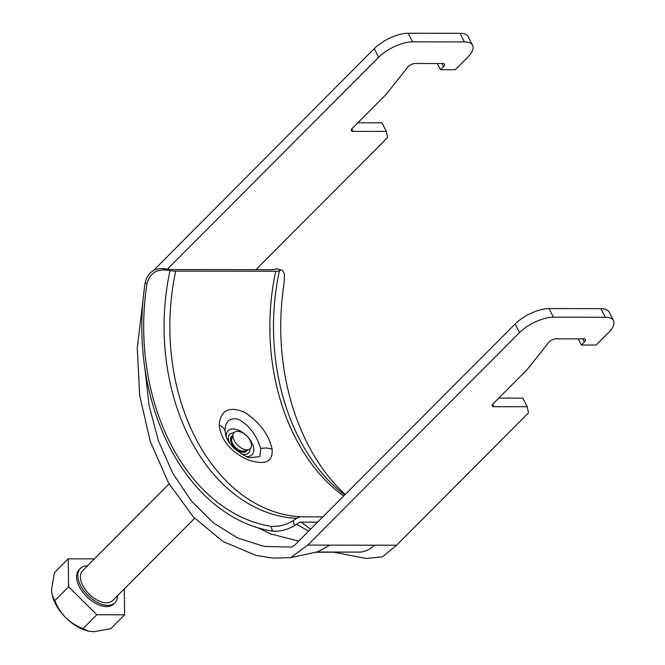 <?xml version="1.0" encoding="UTF-8"?>
<svg xmlns="http://www.w3.org/2000/svg" width="665" height="665" viewBox="0 0 665 665"><rect width="100%" height="100%" fill="white"/><g stroke="black" fill="none" stroke-linecap="round" stroke-linejoin="round"><path stroke-width="1" d="M144.854 368.144L149.01 405.226L158.403 440.779L172.709 473.231L191.362 500.986L213.357 522.865L237.821 538.11L264.088 546.381L291.445 547.145L294.47 545.342L515.151 323.988A26.467 10.806 -27.1 0 1 549.049 308.585L553.455 317.188L605.308 317.255A26.467 10.806 152.9 0 1 613.496 320.621A26.467 10.806 152.9 0 1 608.45 332.708L596.148 345.044L581.335 345.027L584.41 341.943A5.295 2.161 152.9 0 0 585.416 339.524A5.295 2.161 152.9 0 0 583.779 338.851L555.998 338.818A5.295 2.161 152.9 0 0 549.215 341.893A5.295 2.161 152.9 0 0 548.758 342.409L527.096 369.665L493.264 403.605A5.295 2.161 152.9 0 0 492.25 406.024A5.295 2.161 152.9 0 0 493.887 406.697L527.229 406.739L528.484 412.923L396.589 545.217L374.362 545.192C370.106 549.415 365.368 551.709 360.156 552.091L315.102 552.258M307.696 545.101L290.771 557.636L317.729 551.792L329.915 545.134L307.696 545.101L519.556 332.591L515.151 323.988M308.676 531.094L296.515 524.228M258.286 527.91L270.647 533.92L298.693 541.102M412.558 41.853A26.467 10.806 152.9 0 0 378.659 57.257L374.254 48.653A26.467 10.806 -27.1 0 1 408.152 33.25L412.558 41.853L464.411 41.92A26.467 10.806 152.9 0 1 472.599 45.286A26.467 10.806 152.9 0 1 467.553 57.373L455.251 69.717L440.438 69.692L437.271 63.516M374.254 48.653L153.457 270.555M464.411 41.92L460.014 33.316L408.152 33.25M460.014 33.316A26.467 10.806 -27.1 0 1 468.193 36.683L472.599 45.286M255.9 269.682L387.587 137.589L386.332 131.404L381.926 122.801L357.853 122.776M378.659 57.257L167.405 269.159M386.332 131.404L352.99 131.362A5.295 2.161 -27.1 0 1 351.361 130.689A5.295 2.161 -27.1 0 1 352.367 128.27L386.199 94.339L407.861 67.074A5.295 2.161 -27.1 0 1 415.101 63.483L442.882 63.516A5.295 2.161 -27.1 0 1 444.519 64.189A5.295 2.161 -27.1 0 1 443.513 66.608L440.438 69.692M605.308 317.255L600.902 308.651L549.049 308.585M600.902 308.651A26.467 10.806 -27.1 0 1 609.09 312.018L613.496 320.621M498.742 398.102L522.823 398.135L527.229 406.739M553.455 317.188A26.467 10.806 152.9 0 0 519.556 332.591M334.104 552.283L366.157 558.45L382.483 556.821L396.589 545.217M310.63 529.132L301.195 522.133M290.771 557.636L273.199 558.118L255.917 555.375L223.033 541.51L193.457 517.054L168.627 483.106L150.34 441.693L139.708 395.708L137.239 347.87L143.042 300.098M578.168 338.842L581.335 345.027M260.855 448.509L257.546 440.222C252.924 430.554 246.482 423.563 238.211 419.249C229.475 417.462 225.094 421.427 225.061 431.144L225.684 435.051C226.599 437.287 226.233 440.022 234.329 448.493C243.124 455.109 248.344 458.16 249.99 457.653L259.724 456.664L260.855 448.509A15.885 11.272 -10.1 0 1 272.151 449.249C272.999 461.867 265.086 465.442 248.411 459.981C230.996 452.316 221.229 440.671 219.118 425.035C220.655 410.056 229.217 405.825 244.778 412.35C259.816 422.383 268.934 434.686 272.151 449.249M232.783 435.425A10.59 6.018 44.9 0 0 231.644 436.19A10.59 6.018 44.9 0 0 231.736 443.655A10.59 6.018 44.9 0 0 246.64 451.144A10.59 6.018 44.9 0 0 247.397 449.997M231.561 438.144A10.59 6.018 44.9 0 0 230.614 438.243M343.664 495.999A190.581 136.167 90.1 0 1 275.742 271.237A15.885 3.209 12.2 0 0 279.425 270.813L281.37 270.123L276.532 268.726L274.579 269.416A10.59 2.145 -167.8 0 1 272.126 269.699L172.119 269.566A10.59 2.145 12.2 0 1 168.311 269.275L163.091 268.577L164.812 269.965C155.419 269.691 149.467 274.329 146.948 283.897L145.219 282.484C147.73 272.949 153.69 268.311 163.091 268.577M275.742 271.237L175.735 271.104A15.885 3.209 -167.8 0 1 170.024 270.663L164.812 269.965M322.858 516.871L301.486 516.846A15.885 11.105 92.6 0 0 296.756 518.326L293.124 520.703L294.57 525.508L298.211 523.122A10.59 7.406 -87.4 0 1 301.361 522.133L317.587 522.158M294.57 525.508C287.504 529.756 280.131 531.626 272.459 531.127L270.996 526.314C278.652 526.838 286.025 524.968 293.124 520.703M270.996 526.314A201.287 143.815 90.1 0 1 146.948 283.897M272.459 531.127A206.083 147.239 90.1 0 1 145.219 282.484M276.532 268.726L281.37 270.123M410.48 531.285L411.801 529.955M345.185 494.477A201.287 143.815 90.1 0 1 283.997 284.08L284.504 274.495L282.459 270.057M244.595 452.175A10.59 6.018 44.9 0 0 244.687 451.227M233.207 434.12L231.811 438.41A9.268 5.262 44.9 0 0 235.427 447.395A9.268 5.262 44.9 0 0 244.421 450.978L248.702 449.573A11.38 6.467 44.9 0 0 250.298 448.592A11.38 6.467 44.9 0 0 246.748 435.966A11.38 6.467 44.9 0 0 234.138 432.566A11.38 6.467 44.9 0 0 233.207 434.12A11.38 6.467 44.9 0 0 237.654 445.159A11.38 6.467 44.9 0 0 248.702 449.573M169.101 483.929L82.66 570.637A21.172 12.028 44.9 0 0 89.226 594.169A21.172 12.028 44.9 0 0 112.651 600.537L194.637 518.301M87.489 565.799A24.356 13.84 44.9 0 0 80.415 568.392A24.356 13.84 44.9 0 0 87.963 595.458A24.356 13.84 44.9 0 0 114.904 602.781A24.356 13.84 44.9 0 0 117.481 595.699M80.415 568.392L79.185 569.622A24.356 13.84 44.9 0 0 86.733 596.696A24.356 13.84 44.9 0 0 113.673 604.011L114.904 602.781M124.255 588.899L124.638 614.801L110.814 628.666L93.823 631.75L88.462 631.135L83.017 628.633C76.65 626.189 70.922 622.556 65.818 617.743A34.414 19.551 44.9 0 0 87.605 630.919L88.462 631.135M94.388 558.874L68.221 558.833L54.397 572.706L51.504 589.78L52.153 594.984L54.804 600.645C57.281 606.97 60.947 612.664 65.818 617.743A34.414 19.551 44.9 0 1 52.352 595.774L52.153 594.984M124.638 614.801L96.841 614.759L68.628 586.779L68.221 558.833M68.628 586.779L54.804 600.645M96.841 614.759L83.017 628.633M360.156 552.091L316.341 552.033M374.362 545.192L329.915 545.134M492.665 404.303L493.887 406.697M582.823 338.851L584.41 341.943M443.513 66.608L441.934 63.516M352.99 131.362L351.768 128.968M225.061 431.144A15.885 10 177 0 0 219.118 425.035M246.673 456.547A16.982 9.651 44.9 0 0 251.919 442.782A16.982 9.651 44.9 0 0 235.668 429.282A16.982 9.651 44.9 0 0 226.3 437.013M233.831 432.915A13.234 7.523 44.9 0 0 229.616 443.114M344.694 494.96A192.069 137.231 90.1 0 1 279.425 270.813M301.486 516.846A190.581 136.167 90.1 0 1 175.735 271.104M296.756 518.326A192.069 137.231 90.1 0 1 170.024 270.663M241.279 453.813A13.234 7.523 44.9 0 0 249.907 448.942M243.648 452.267L245.177 450.729M230.522 439.191L232.06 437.653"/></g></svg>
